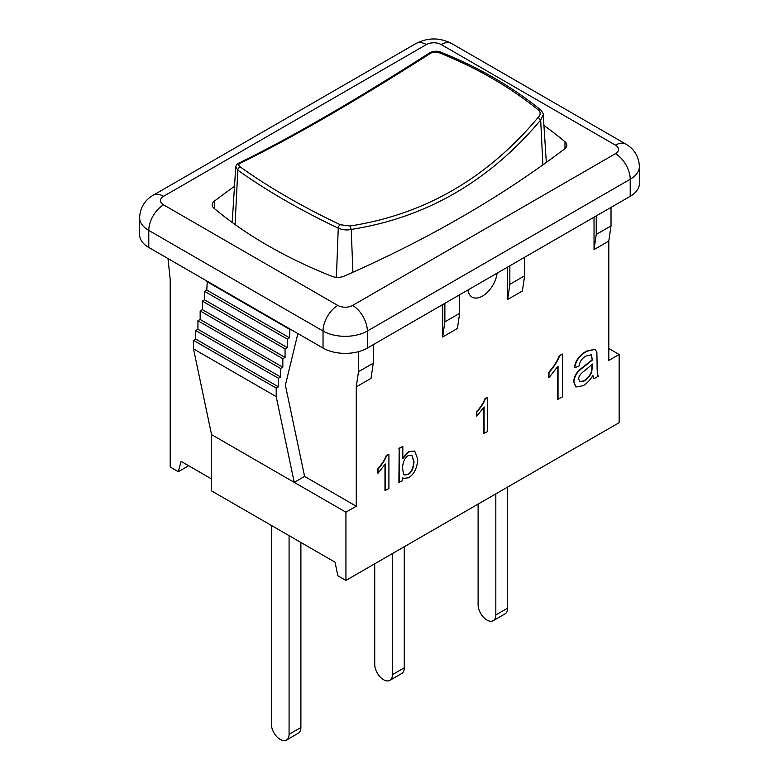 <?xml version="1.0" encoding="UTF-8"?>
<svg xmlns="http://www.w3.org/2000/svg" width="779" height="779" viewBox="0 0 779 779"><rect width="100%" height="100%" fill="white"/><g stroke="black" fill="none" stroke-linecap="round" stroke-linejoin="round"><path stroke-width="1.17" d="M286.487 740.05A12.532 7.235 -120 0 0 289.077 734.315L300.898 727.489A12.532 7.235 60 0 1 298.299 733.234L286.487 740.05A12.532 7.235 -120 0 1 276.827 736.691A12.532 7.235 -120 0 1 271.355 724.081L271.355 525.426M289.077 535.65L289.077 734.315M300.898 727.489L300.898 542.476M389.86 680.369A12.532 7.235 -120 0 0 392.45 674.633L404.272 667.807A12.532 7.235 60 0 1 401.672 673.543L389.86 680.369A12.532 7.235 -120 0 1 380.201 677.009A12.532 7.235 -120 0 1 374.728 664.399L374.728 563.792M392.45 553.557L392.45 674.633M404.272 667.807L404.272 546.741M493.234 620.688A12.532 7.235 -120 0 0 495.824 614.952L507.645 608.126A12.532 7.235 60 0 1 505.045 613.862L493.234 620.688A12.532 7.235 -120 0 1 483.574 617.328A12.532 7.235 -120 0 1 478.102 604.718L478.102 504.11M495.824 493.876L495.824 614.952M507.645 608.126L507.645 487.05M232.181 222.443L235.745 166.93L237.809 170.163C266.681 190.738 300.168 210.067 338.252 228.159C342.799 230.019 347.122 230.418 351.232 229.357L350.044 226.007L340.296 224.732C302.408 206.727 269.096 187.496 240.37 167.037C238.189 165.255 238.335 163.892 240.818 162.938L239.28 162.889C290.46 137.883 353.335 101.582 427.895 53.985M351.241 229.357L351.232 229.425C426.064 217.731 489.212 181.273 540.675 120.054L538.182 117.376C487.157 178.303 424.438 214.507 350.044 226.007M240.818 162.938C291.843 137.951 354.552 101.747 428.956 54.316L427.759 54.812M428.956 54.316C432.024 52.066 435.266 51.472 438.704 52.534C476.592 67.705 509.904 86.936 538.63 110.228C540.811 112.41 540.665 114.795 538.182 117.376M540.665 119.995L543.245 114.747L546.313 162.412M352.897 272.261L351.232 229.425M542.875 164.875L540.675 120.054M497.138 273.147A20.887 12.055 -60 0 1 487.148 292.553A20.887 12.055 -60 0 1 472.093 297.101A20.887 12.055 -60 0 1 467.936 290.002M402.5 468.15C402.87 461.85 404.807 457.633 408.332 455.511L411.925 455.189L414.009 461.694C413.639 468.208 411.692 472.493 408.177 474.547L404.544 474.927L403.532 474.002L402.5 468.15M404.398 474.83L407.875 474.382C411.4 472.317 413.337 468.033 413.707 461.528L411.779 455.111M399.189 482.62L399.189 448.519L402.821 446.425L402.821 458.588L408.673 451.878L414.74 451.129L417.739 459.172C417.193 468.15 414.107 474.353 408.488 477.8L403.512 478.384L402.548 477.585L402.548 480.682L398.897 482.444L399.189 448.519M398.897 448.344L402.821 446.425M402.519 458.412L408.371 451.713L414.594 451.051M403.366 478.296L402.548 477.722M385.284 490.653L385.284 463.982L378.029 473.213L378.029 469.153C382.275 464.235 385.118 459.746 386.559 455.676L388.906 454.323L388.906 488.56L384.982 490.478L384.982 464.469M377.737 473.038L377.737 468.987C381.973 464.07 384.816 459.571 386.267 455.501L388.906 454.323M484.09 433.601L484.09 406.93L476.836 416.161L476.836 412.11C481.081 407.193 483.925 402.694 485.375 398.634L487.712 397.28L487.712 431.508L483.788 433.436L483.788 407.417M476.544 415.996L476.544 411.935C480.779 407.018 483.632 402.529 485.074 398.459L487.712 397.28M558.037 399.471L558.037 366.13L548.981 377.669L548.981 372.596C554.278 366.451 557.832 360.833 559.643 355.75L562.574 354.056L562.574 396.852L557.745 399.296L557.745 366.617M548.689 377.494L548.689 372.42C553.986 366.276 557.54 360.667 559.351 355.575L562.574 354.056M592.537 364.046L591.777 371.641C590.336 375.653 587.785 378.779 584.123 380.999L579.907 381.807L578.748 379.227C578.378 376.617 580.501 373.638 585.136 370.307L592.537 364.046M579.761 381.72L583.831 380.824C587.493 378.604 590.044 375.488 591.485 371.466L592.235 364.358M583.052 385.702L576.002 386.997L573.909 382.148C574.308 377.133 576.47 372.937 580.413 369.558L592.507 359.976L591.242 354.825L586.1 356.013C582.147 358.058 579.829 361.359 579.148 365.906L574.698 367.785C575.671 360.881 579.683 355.39 586.743 351.31L595.166 349.333L596.87 352.283L597.094 363.988C597.016 372.002 597.493 376.043 598.535 376.091L593.802 378.818L592.907 375.536C589.713 380.522 586.431 383.911 583.052 385.702M575.856 386.91L573.617 381.983C574.006 376.968 576.178 372.771 580.112 369.392L592.215 359.801L590.949 354.649M574.405 367.62C575.369 360.716 579.381 355.224 586.451 351.144L595.02 349.255M593.51 378.652L592.615 375.371M524.627 257.274L524.627 275.805L522.407 290.957L507.645 299.477L507.645 267.08M459.649 294.793L459.649 313.314L457.429 328.465L442.667 336.995L442.667 304.589M373.258 344.669L373.258 363.189L371.038 378.341L356.276 386.871L356.276 506.233L345.934 512.202L345.934 580.413L337.813 575.73L335.048 562.195L211.547 490.887L211.547 434.614L294.248 482.367L276.204 396.618L276.204 388.088L278.424 386.812L278.424 378.282L280.635 377.007L280.635 368.486L282.845 367.201L282.845 358.681L285.065 357.395L285.065 348.875L287.276 347.59L287.276 339.069L289.496 337.784L289.973 328.981M611.018 207.399L611.018 225.92L608.798 241.071L608.798 360.443L619.139 354.474L619.139 422.685L345.934 580.413M608.798 241.071L594.036 249.601L594.036 217.205M188.664 465.735L178.323 471.704L181.088 461.372L211.547 478.958M167.982 258.55L170.202 279.447L170.202 467.02L178.323 471.704M297.88 333.548L285.387 385.167L304.589 476.397L356.276 506.233M358.486 351.67L358.486 371.719L356.276 386.871M509.856 265.805L509.856 284.325L524.627 275.805M509.856 284.325L507.645 299.477M139.607 217.623A31.326 18.083 0 0 0 148.789 230.418A20.887 12.055 -60 0 1 163.551 204.838A10.439 6.028 180 0 1 163.551 196.308A20.887 12.055 60 0 0 153.112 195.276C144.68 200.203 140.171 207.652 139.607 217.623L139.607 234.683A31.326 18.083 0 0 0 148.789 247.469L323.042 348.077A31.326 18.083 0 0 0 367.347 348.077L630.211 196.308A31.326 18.083 0 0 0 639.393 183.523L639.393 166.472C638.829 156.501 634.32 149.052 625.888 144.125A20.887 12.055 -60 0 0 615.449 145.157A10.439 6.028 180 0 1 615.449 153.677A20.887 12.055 60 0 1 630.211 179.258A31.326 18.083 0 0 0 639.393 166.472M596.247 215.919L596.247 234.45L594.036 249.601M611.018 225.92L596.247 234.45M444.877 303.313L444.877 321.844L442.667 336.995M459.649 313.314L444.877 321.844M608.798 348.505L619.139 354.474M207.272 281.238L206.795 290.041L204.585 291.317L204.585 299.847L202.365 301.122L202.365 309.652L200.154 310.928L200.154 319.458L197.934 320.734L197.934 329.264L195.724 330.539L195.724 339.069L193.504 340.345L193.504 348.875L276.204 396.618M193.504 348.875L211.547 434.614M193.504 340.345L276.204 388.088M195.724 339.069L278.424 386.812M195.724 330.539L278.424 378.282M197.934 329.264L280.635 377.007M197.934 320.734L280.635 368.486M200.154 319.458L282.845 367.201M200.154 310.928L282.845 358.681M202.365 309.652L285.065 357.395M202.365 301.122L285.065 348.875M204.585 299.847L287.276 347.59M204.585 291.317L287.276 339.069M206.795 290.041L289.496 337.784M206.795 281.511L289.496 329.264M304.589 476.397L294.248 482.367L345.934 512.202M358.486 371.719L373.258 363.189M543.937 125.468A459.464 265.269 180 0 1 564.979 141.739A10.439 6.028 180 0 1 566.82 145.157A10.439 6.028 180 0 1 564.697 148.799A1148.655 663.172 180 0 1 344.123 276.146A10.439 6.028 180 0 1 331.893 276.311A459.464 265.269 180 0 1 214.021 208.256A10.439 6.028 180 0 1 212.18 204.838A10.439 6.028 180 0 1 214.303 201.196A1148.655 663.172 180 0 1 234.508 186.278M336.411 277.314L338.252 228.159A2.61 1.227 -64.7 0 1 340.296 224.732M240.37 167.037A2.61 1.753 125.6 0 0 237.809 170.163L235.083 224.537M438.704 52.534A2.61 1.344 -68.3 0 1 440.135 51.891C435.724 50.547 431.624 51.258 427.846 54.033M538.63 110.228A2.61 1.646 -50.8 0 1 540.753 109.975A2.61 1.646 -50.8 0 1 540.83 110.043M564.979 141.739L564.979 148.575M214.303 201.196L214.303 208.49M153.112 195.276L415.976 43.517C427.866 37.441 439.746 37.441 451.625 43.517A20.887 12.055 120 0 0 441.187 44.549L615.449 145.157M415.928 43.546A20.887 12.055 60 0 1 426.415 44.549A10.439 6.028 180 0 1 441.187 44.549M163.551 196.308L426.415 44.549M615.449 153.677L352.585 305.446A20.887 12.055 60 0 1 367.347 331.026L630.211 179.258L630.211 196.308M352.585 305.446A10.439 6.028 180 0 1 337.813 305.446A20.887 12.055 120 0 0 323.042 331.026A31.326 18.083 0 0 0 367.347 331.026L367.347 348.077M148.789 247.469L148.789 230.418L323.042 331.026L323.042 348.077M337.813 305.446L163.551 204.838M440.135 51.891C478.287 67.121 511.822 86.488 540.753 109.985C542.934 112.858 543.761 114.455 543.245 114.747M239.494 162.801C237.478 163.512 236.232 164.885 235.755 166.91M451.625 43.517L625.888 144.125"/></g></svg>
